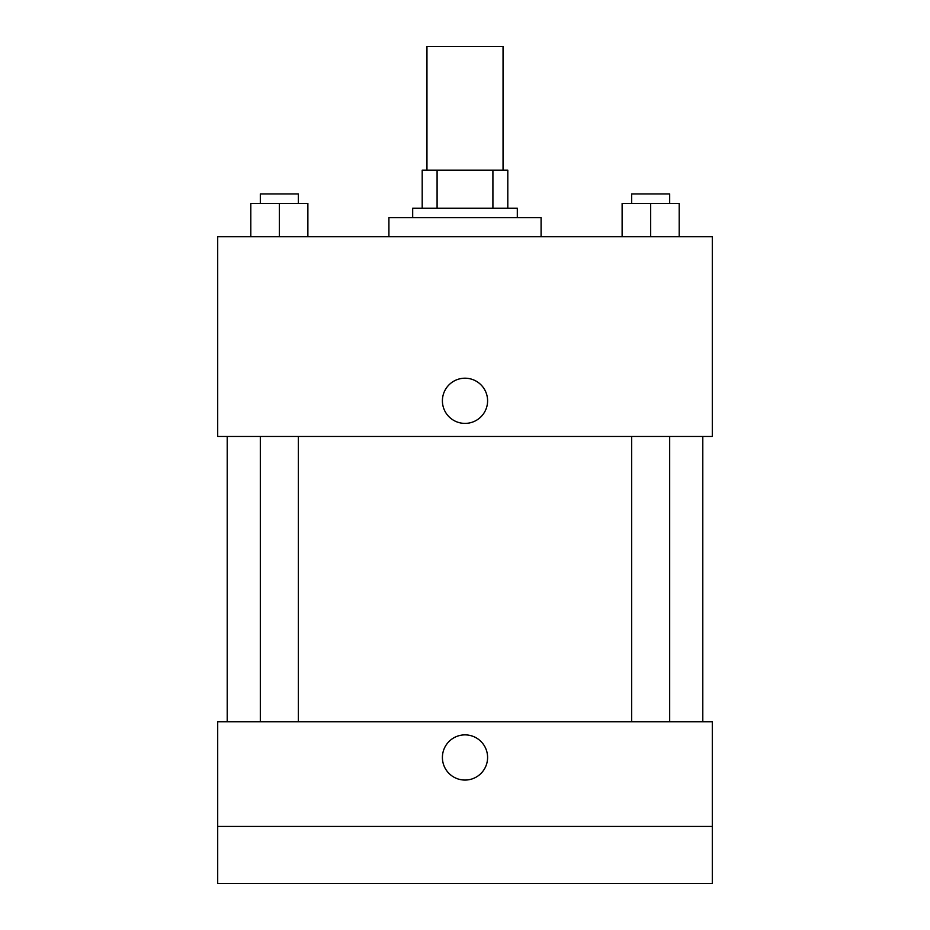 <?xml version="1.0" encoding="UTF-8"?>
<svg xmlns="http://www.w3.org/2000/svg" width="930" height="930" viewBox="0 0 930 930"><rect width="100%" height="100%" fill="white"/><g stroke="black" fill="none" stroke-linecap="round" stroke-linejoin="round"><path stroke-width="1.4" d="M503.049 170.144L503.049 46.5L426.951 46.5L426.951 170.144M437.088 208.192L437.088 170.144L422.197 170.144L422.197 208.192L422.197 170.144M437.088 170.144L507.803 170.144L507.803 208.192M492.912 208.192L492.912 170.144M412.688 217.701L412.688 208.192L517.312 208.192L517.312 217.701M541.086 236.732L541.086 217.701L388.914 217.701L388.914 236.732M217.701 236.732L712.299 236.732L712.299 436.461L217.701 436.461L217.701 236.732M465 423.394A22.587 22.587 0 0 1 445.435 389.507A22.587 22.587 0 0 1 484.565 389.507A22.587 22.587 0 0 1 465 423.394M217.701 721.808L712.299 721.808L712.299 883.5L217.701 883.5L217.701 721.808M465 780.061A22.587 22.587 0 0 1 445.435 746.174A22.587 22.587 0 0 1 484.565 746.174A22.587 22.587 0 0 1 465 780.061M217.701 826.433L712.299 826.433M622.124 236.732L622.124 203.438L679.191 203.438L679.191 236.732L679.191 203.438M650.663 236.732L650.663 203.438M669.681 203.438L669.681 193.928L631.644 193.928L631.644 203.438M250.809 236.732L250.809 203.438L307.877 203.438L307.877 236.732L307.877 203.438M279.337 236.732L279.337 203.438M298.356 203.438L298.356 193.928L260.319 193.928L260.319 203.438M702.789 721.808L702.789 436.461M227.211 721.808L227.211 436.461M631.644 436.461L631.644 721.808M669.681 436.461L669.681 721.808M298.356 721.808L298.356 436.461M260.319 721.808L260.319 436.461"/></g></svg>
